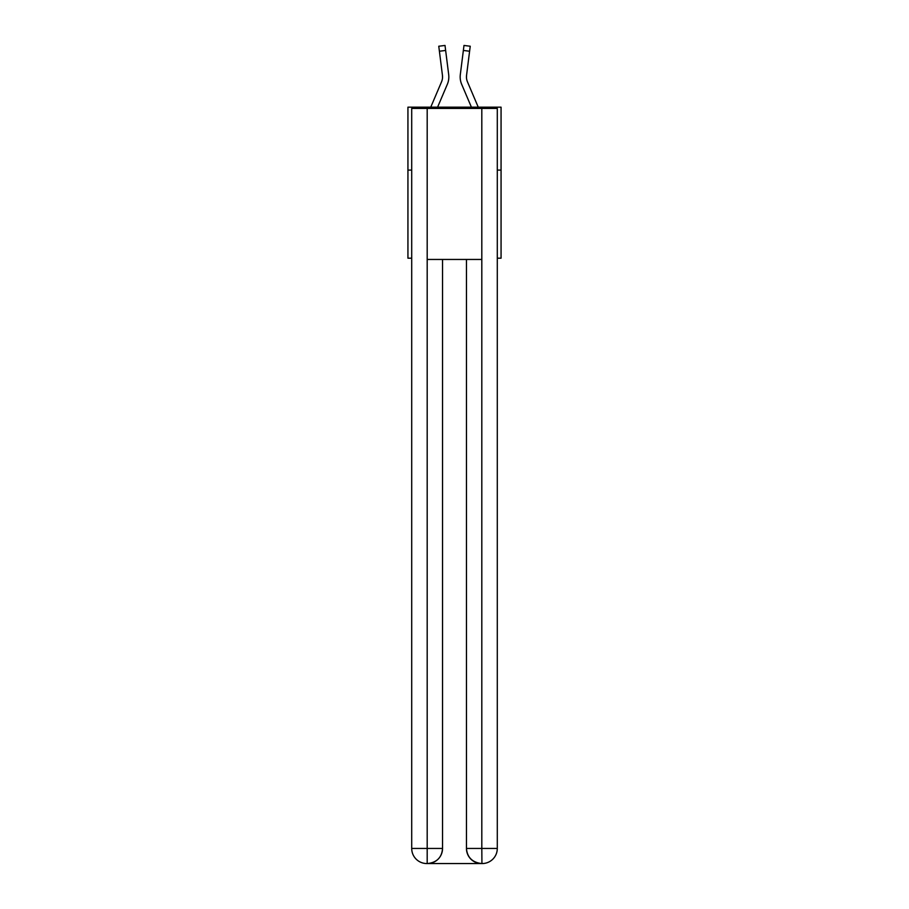 <?xml version="1.0" encoding="UTF-8"?>
<svg xmlns="http://www.w3.org/2000/svg" width="909" height="909" viewBox="0 0 909 909"><rect width="100%" height="100%" fill="white"/><g stroke="black" fill="none" stroke-linecap="round" stroke-linejoin="round"><path stroke-width="1.36" d="M411.709 170.097L407.936 170.097L407.936 107.171L501.064 107.171L501.064 258.19L497.291 258.19M407.936 170.097L407.936 258.19L411.709 258.19M501.064 170.097L497.291 170.097M437.593 107.171L447.33 84.31A18.873 18.873 0 0 0 448.682 74.549L445.637 50.45L439.399 51.234L438.763 46.234L445.012 45.45L445.637 50.45M448.819 77.833L448.841 76.901L448.819 77.833M448.591 73.788L448.682 74.549M478.248 107.171L467.465 81.844A12.59 12.59 0 0 1 466.453 76.935A12.59 12.59 0 0 0 467.465 81.844A12.59 12.59 0 0 1 466.453 76.935A12.59 12.59 0 0 0 467.465 81.844A12.59 12.59 0 0 1 466.453 76.935A12.59 12.59 0 0 0 467.465 81.844A12.59 12.59 0 0 1 466.453 76.935A12.59 12.59 0 0 0 467.465 81.844A12.59 12.59 0 0 1 466.453 76.935A12.59 12.59 0 0 0 467.465 81.844A12.59 12.59 0 0 1 466.453 76.935A12.59 12.59 0 0 0 467.465 81.844A12.59 12.59 0 0 1 466.453 76.935A12.59 12.59 0 0 0 467.465 81.844A12.59 12.59 0 0 1 466.453 76.935A12.59 12.59 0 0 0 467.465 81.844A12.59 12.59 0 0 1 466.453 76.935A12.59 12.59 0 0 0 467.465 81.844A12.59 12.59 0 0 1 466.453 76.935A12.59 12.59 0 0 0 467.465 81.844A12.59 12.59 0 0 1 466.453 76.935A12.59 12.59 0 0 0 467.465 81.844A12.59 12.59 0 0 1 466.453 76.935A12.59 12.59 0 0 0 467.465 81.844A12.59 12.59 0 0 1 466.453 76.935A12.59 12.59 0 0 0 467.465 81.844A12.59 12.59 0 0 1 466.453 76.935A12.59 12.59 0 0 0 467.465 81.844A12.59 12.59 0 0 1 466.453 76.935A12.59 12.59 0 0 0 467.465 81.844A12.59 12.59 0 0 1 466.453 76.935A12.59 12.59 0 0 0 467.465 81.844A12.59 12.59 0 0 1 466.453 76.935A12.59 12.59 0 0 0 467.465 81.844A12.59 12.59 0 0 1 466.453 76.935A12.59 12.59 0 0 0 467.465 81.844A12.59 12.59 0 0 1 466.453 76.935A12.59 12.59 0 0 0 467.465 81.844A12.59 12.59 0 0 1 466.453 76.935A12.59 12.59 0 0 0 467.465 81.844A12.59 12.59 0 0 1 466.453 76.935A12.59 12.59 0 0 0 467.465 81.844A12.59 12.59 0 0 1 466.556 75.333L469.601 51.234L463.363 50.45L463.988 45.45L470.237 46.234L463.988 45.45L470.237 46.234L463.988 45.45L470.237 46.234L463.988 45.45L470.237 46.234L463.988 45.45L470.237 46.234L463.988 45.45L470.237 46.234L463.988 45.45L470.237 46.234L463.988 45.45L470.237 46.234L463.988 45.45L470.237 46.234L463.988 45.45L470.237 46.234L463.988 45.45L470.237 46.234L463.988 45.45L470.237 46.234L463.988 45.45L470.237 46.234L463.988 45.45L470.237 46.234L463.988 45.45L470.237 46.234L463.988 45.45L470.237 46.234L463.988 45.45L470.237 46.234L463.988 45.45L470.237 46.234L463.988 45.45L470.237 46.234L463.988 45.45L470.237 46.234L463.988 45.45L470.237 46.234L463.988 45.45L470.237 46.234L463.988 45.45L470.237 46.234L463.988 45.45L470.237 46.234L463.988 45.45L470.237 46.234L463.988 45.45L470.237 46.234L463.988 45.45L470.237 46.234L463.988 45.45L470.237 46.234L463.988 45.45L470.237 46.234L463.988 45.45L470.237 46.234L463.988 45.45L470.237 46.234L463.988 45.45L470.237 46.234L463.988 45.45L470.237 46.234L463.988 45.45L470.237 46.234L463.988 45.45L470.237 46.234L463.988 45.45L470.237 46.234L463.988 45.45L470.237 46.234L463.988 45.45L470.237 46.234L463.988 45.45L470.237 46.234L463.988 45.45L470.237 46.234L463.988 45.45L470.237 46.234L463.988 45.45L470.237 46.234L463.988 45.45L470.237 46.234L469.601 51.234M471.407 107.171L461.67 84.31A18.873 18.873 0 0 1 460.318 74.549L463.363 50.45M466.476 77.526L466.556 75.333L466.476 77.526M426.81 863.55A15.101 15.101 0 0 1 411.709 848.449L442.547 848.449L442.547 259.451L442.547 848.449A15.101 15.101 0 0 1 427.446 863.55L426.81 863.55A15.101 15.101 0 0 1 411.709 848.449L411.709 108.432L427.185 108.432L427.185 259.451L481.815 259.451L481.815 108.432L427.185 108.432M481.815 108.432L497.291 108.432L497.291 848.449A15.101 15.101 0 0 1 482.19 863.55L481.554 863.55A15.101 15.101 0 0 1 466.453 848.449L466.453 259.451L466.453 848.449C467.226 857.346 472.26 862.38 481.554 863.55L427.446 863.55C436.774 862.573 441.819 857.539 442.547 848.449M466.453 848.449L481.815 848.449L481.929 863.55M427.185 259.451L427.185 863.55M430.752 107.171L441.535 81.844A12.59 12.59 0 0 0 442.547 76.935A12.59 12.59 0 0 1 441.535 81.844A12.59 12.59 0 0 0 442.547 76.935A12.59 12.59 0 0 1 441.535 81.844A12.59 12.59 0 0 0 442.547 76.935A12.59 12.59 0 0 1 441.535 81.844A12.59 12.59 0 0 0 442.547 76.935A12.59 12.59 0 0 1 441.535 81.844A12.59 12.59 0 0 0 442.547 76.935A12.59 12.59 0 0 1 441.535 81.844A12.59 12.59 0 0 0 442.547 76.935A12.59 12.59 0 0 1 441.535 81.844A12.59 12.59 0 0 0 442.547 76.935M441.535 81.844A12.59 12.59 0 0 0 442.444 75.333L439.399 51.234M442.524 77.526L442.444 75.333L442.524 77.526M460.181 77.833L460.159 76.901M460.318 74.549L460.409 73.788M470.237 46.234L463.988 45.45M481.815 259.451L481.815 848.449L497.291 848.449M438.763 46.234L445.012 45.45"/></g></svg>
